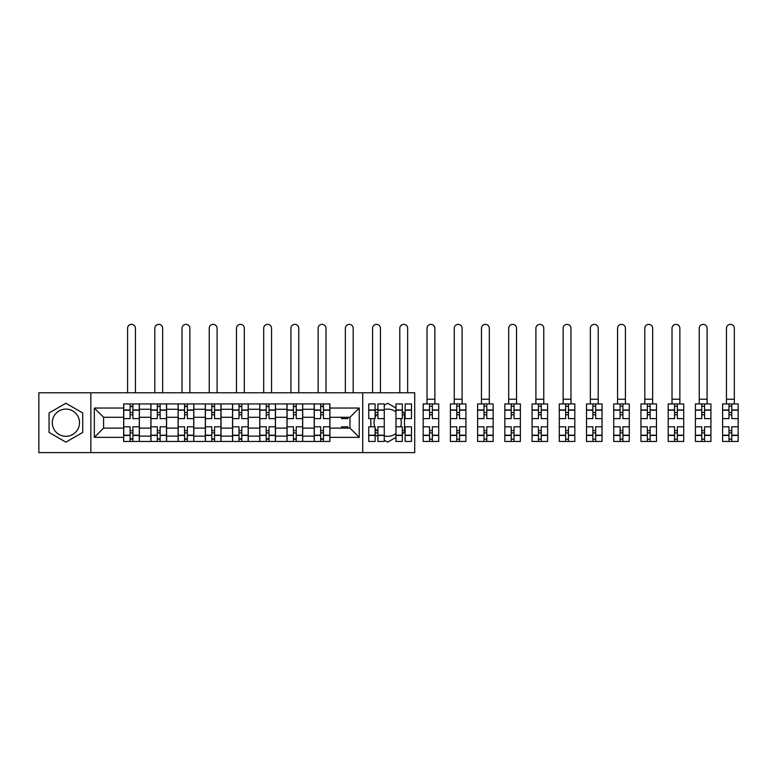 <?xml version="1.0" encoding="UTF-8"?>
<svg xmlns="http://www.w3.org/2000/svg" width="777" height="777" viewBox="0 0 777 777"><rect width="100%" height="100%" fill="white"/><g stroke="black" fill="none" stroke-linecap="round" stroke-linejoin="round"><path stroke-width="1.17" d="M65.899 436.315A13.607 13.607 0 0 1 52.282 422.698A13.607 13.607 0 0 1 65.899 409.09A13.607 13.607 0 0 1 79.507 422.698A13.607 13.607 0 0 1 65.899 436.315M395.959 433.498A13.607 13.607 0 0 1 384.265 435.878M376.612 430.643A13.607 13.607 0 0 1 375.106 427.933M374.689 426.806A13.607 13.607 0 0 1 374.689 418.599M375.106 417.463A13.607 13.607 0 0 1 376.612 414.763M384.265 409.528A13.607 13.607 0 0 1 395.959 411.907M362.713 452.632L414.714 452.632L414.714 392.773L38.85 392.773L38.85 452.632L362.713 452.632L362.713 392.773M400.65 418.599A13.607 13.607 0 0 1 400.65 426.806M150.874 441.462L150.874 409.265L139.365 409.265L139.365 441.462M139.365 409.265L139.365 403.943M150.874 409.265L150.874 403.943M166.579 403.943L166.579 441.462M178.098 441.462L178.098 403.943M193.803 403.943L193.803 441.462M205.322 441.462L205.322 403.943M221.027 403.943L221.027 441.462M232.546 441.462L232.546 403.943M248.251 403.943L248.251 441.462M259.761 441.462L259.761 403.943M275.466 403.943L275.466 441.462M286.985 441.462L286.985 403.943M302.69 403.943L302.69 441.462M314.209 441.462L314.209 403.943M314.209 428.108L302.69 428.108M286.985 428.108L275.466 428.108M259.761 428.108L248.251 428.108M232.546 428.108L221.027 428.108M205.322 428.108L193.803 428.108M178.098 428.108L166.579 428.108M150.874 428.108L139.365 428.108M314.209 417.288L302.69 417.288M286.985 417.288L275.466 417.288M259.761 417.288L248.251 417.288M232.546 417.288L221.027 417.288M205.322 417.288L193.803 417.288M178.098 417.288L166.579 417.288M150.874 417.288L139.365 417.288M103.594 428.108L123.66 428.108L123.66 417.288L103.594 417.288L103.594 428.108L94.338 437.364L94.338 408.042L123.66 408.042L123.66 417.288M329.914 417.288L329.914 428.108L349.98 428.108L349.98 417.288L329.914 417.288L329.914 403.943L123.66 403.943L123.66 408.042M329.914 408.042L359.227 408.042L359.227 437.364L329.914 437.364L329.914 428.108M123.66 428.108L123.66 441.462L329.914 441.462L329.914 437.364M123.66 437.364L94.338 437.364M90.851 452.632L90.851 392.773M82.741 412.975L65.899 403.253L49.058 412.975L49.058 432.42L65.899 442.142L82.741 432.42L82.741 412.975M402.331 433.683L404.506 432.42L404.506 412.975L402.331 411.723M395.959 408.042L387.674 403.253L384.265 405.225M384.265 440.18L387.674 442.142L395.959 437.364M375.106 434.897L377.904 436.499M370.833 418.599L370.833 426.806M377.904 408.896L375.106 410.509M132.906 438.84L130.109 438.84M130.109 406.565L132.906 406.565M160.13 438.84L157.333 438.84M157.333 406.565L160.13 406.565M187.344 438.84L184.557 438.84M184.557 406.565L187.344 406.565M214.569 438.84L211.781 438.84M211.781 406.565L214.569 406.565M241.793 438.84L238.995 438.84M238.995 406.565L241.793 406.565M269.017 438.84L266.22 438.84M266.22 406.565L269.017 406.565M296.231 438.84L293.444 438.84M293.444 406.565L296.231 406.565M323.455 438.84L320.668 438.84M320.668 406.565L323.455 406.565M94.338 408.042L103.594 417.288M349.98 428.108L359.227 437.364M349.98 417.288L359.227 408.042M139.277 441.462L139.277 418.599L132.906 418.599L132.906 403.943M130.109 403.943L130.109 418.599L123.747 418.599L123.747 403.943M135.431 392.773L135.431 328.302A3.924 3.924 0 0 0 131.507 324.368A3.924 3.924 0 0 0 127.583 328.302L127.583 392.773M139.277 418.599L139.277 403.943M123.747 441.462L123.747 426.806L130.109 426.806L130.109 441.462M132.906 441.462L132.906 426.806L139.277 426.806M130.109 414.763L132.906 414.763M123.747 426.806L123.747 418.599M132.906 430.643L130.109 430.643M132.906 439.19L130.109 439.19M130.109 432.906L132.906 432.906M132.906 412.49L130.109 412.49M130.109 406.216L132.906 406.216M166.492 441.462L166.492 418.599L160.13 418.599L160.13 403.943M157.333 403.943L157.333 418.599L150.961 418.599L150.961 403.943M162.655 392.773L162.655 328.302A3.924 3.924 0 0 0 158.731 324.368A3.924 3.924 0 0 0 154.808 328.302L154.808 392.773M166.492 418.599L166.492 403.943M150.961 441.462L150.961 426.806L157.333 426.806L157.333 441.462M160.13 441.462L160.13 426.806L166.492 426.806M157.333 414.763L160.13 414.763M150.961 426.806L150.961 418.599M160.13 430.643L157.333 430.643M160.13 439.19L157.333 439.19M157.333 432.906L160.13 432.906M160.13 412.49L157.333 412.49M157.333 406.216L160.13 406.216M193.716 441.462L193.716 418.599L187.344 418.599L187.344 403.943M184.557 403.943L184.557 418.599L178.186 418.599L178.186 403.943M189.879 392.773L189.879 328.302A3.924 3.924 0 0 0 185.956 324.368A3.924 3.924 0 0 0 182.022 328.302L182.022 392.773M193.716 418.599L193.716 403.943M178.186 441.462L178.186 426.806L184.557 426.806L184.557 441.462M187.344 441.462L187.344 426.806L193.716 426.806M184.557 414.763L187.344 414.763M178.186 426.806L178.186 418.599M187.344 430.643L184.557 430.643M187.344 439.19L184.557 439.19M184.557 432.906L187.344 432.906M187.344 412.49L184.557 412.49M184.557 406.216L187.344 406.216M220.94 441.462L220.94 418.599L214.569 418.599L214.569 403.943M211.781 403.943L211.781 418.599L205.41 418.599L205.41 403.943M217.104 392.773L217.104 328.302A3.924 3.924 0 0 0 213.17 324.368A3.924 3.924 0 0 0 209.246 328.302L209.246 392.773M220.94 418.599L220.94 403.943M205.41 441.462L205.41 426.806L211.781 426.806L211.781 441.462M214.569 441.462L214.569 426.806L220.94 426.806M211.781 414.763L214.569 414.763M205.41 426.806L205.41 418.599M214.569 430.643L211.781 430.643M214.569 439.19L211.781 439.19M211.781 432.906L214.569 432.906M214.569 412.49L211.781 412.49M211.781 406.216L214.569 406.216M248.164 441.462L248.164 418.599L241.793 418.599L241.793 403.943M238.995 403.943L238.995 418.599L232.634 418.599L232.634 403.943M244.318 392.773L244.318 328.302A3.924 3.924 0 0 0 240.394 324.368A3.924 3.924 0 0 0 236.47 328.302L236.47 392.773M248.164 418.599L248.164 403.943M232.634 441.462L232.634 426.806L238.995 426.806L238.995 441.462M241.793 441.462L241.793 426.806L248.164 426.806M238.995 414.763L241.793 414.763M232.634 426.806L232.634 418.599M241.793 430.643L238.995 430.643M241.793 439.19L238.995 439.19M238.995 432.906L241.793 432.906M241.793 412.49L238.995 412.49M238.995 406.216L241.793 406.216M275.379 441.462L275.379 418.599L269.017 418.599L269.017 403.943M266.22 403.943L266.22 418.599L259.848 418.599L259.848 403.943M271.542 392.773L271.542 328.302A3.924 3.924 0 0 0 267.618 324.368A3.924 3.924 0 0 0 263.694 328.302L263.694 392.773M275.379 418.599L275.379 403.943M259.848 441.462L259.848 426.806L266.22 426.806L266.22 441.462M269.017 441.462L269.017 426.806L275.379 426.806M266.22 414.763L269.017 414.763M259.848 426.806L259.848 418.599M269.017 430.643L266.22 430.643M269.017 439.19L266.22 439.19M266.22 432.906L269.017 432.906M269.017 412.49L266.22 412.49M266.22 406.216L269.017 406.216M302.603 441.462L302.603 418.599L296.231 418.599L296.231 403.943M293.444 403.943L293.444 418.599L287.072 418.599L287.072 403.943M298.766 392.773L298.766 328.302A3.924 3.924 0 0 0 294.842 324.368A3.924 3.924 0 0 0 290.909 328.302L290.909 392.773M302.603 418.599L302.603 403.943M287.072 441.462L287.072 426.806L293.444 426.806L293.444 441.462M296.231 441.462L296.231 426.806L302.603 426.806M293.444 414.763L296.231 414.763M287.072 426.806L287.072 418.599M296.231 430.643L293.444 430.643M296.231 439.19L293.444 439.19M293.444 432.906L296.231 432.906M296.231 412.49L293.444 412.49M293.444 406.216L296.231 406.216M329.827 441.462L329.827 418.599L323.455 418.599L323.455 403.943M320.668 403.943L320.668 418.599L314.296 418.599L314.296 403.943M325.99 392.773L325.99 328.302A3.924 3.924 0 0 0 322.057 324.368A3.924 3.924 0 0 0 318.133 328.302L318.133 392.773M329.827 418.599L329.827 403.943M314.296 441.462L314.296 426.806L320.668 426.806L320.668 441.462M323.455 441.462L323.455 426.806L329.827 426.806M320.668 414.763L323.455 414.763M314.296 426.806L314.296 418.599M323.455 430.643L320.668 430.643M323.455 439.19L320.668 439.19M320.668 432.906L323.455 432.906M323.455 412.49L320.668 412.49M320.668 406.216L323.455 406.216M347.882 417.288L347.882 418.599L341.521 418.599L341.521 417.288M353.205 392.773L353.205 328.302A3.924 3.924 0 0 0 349.281 324.368A3.924 3.924 0 0 0 345.357 328.302L345.357 392.773M341.521 428.108L341.521 426.806L347.882 426.806L347.882 428.108M384.265 435.441L377.904 435.441L377.904 441.462L384.265 441.462L384.265 418.599L377.904 418.599L377.904 403.943L384.265 403.943L384.265 409.965L377.904 409.965M375.106 418.599L368.735 418.599L368.735 403.943L375.106 403.943L375.106 418.599M380.429 392.773L380.429 328.302A3.924 3.924 0 0 0 376.505 324.368A3.924 3.924 0 0 0 372.581 328.302L372.581 392.773M375.106 426.806L375.106 441.462L368.735 441.462L368.735 426.806L375.106 426.806M384.265 418.599L384.265 409.965M375.106 414.763L377.904 414.763M377.904 430.643L375.106 430.643M377.904 435.441L377.904 426.806L384.265 426.806M375.106 432.906L377.904 432.906M377.904 412.49L375.106 412.49M411.489 409.965L411.489 418.599L405.118 418.599L405.118 403.943L411.489 403.943L411.489 409.965L405.118 409.965M402.331 418.599L395.959 418.599L395.959 403.943L402.331 403.943L402.331 418.599M407.653 392.773L407.653 328.302A3.924 3.924 0 0 0 403.729 324.368A3.924 3.924 0 0 0 399.796 328.302L399.796 392.773M395.959 426.806L402.331 426.806L402.331 441.462L395.959 441.462L395.959 418.599M411.489 435.207L411.489 441.462L405.118 441.462L405.118 426.806L411.489 426.806L411.489 435.207L405.118 435.207M402.331 414.763L404.506 414.763M404.506 430.643L402.331 430.643M402.331 432.906L403.671 432.906M403.671 412.49L402.331 412.49M429.555 441.462L423.183 441.462L423.183 426.806L429.555 426.806L429.555 441.462L438.714 441.462L438.714 418.599L432.342 418.599L432.342 403.943L423.183 403.943L423.183 418.599L429.555 418.599L429.555 410.198L423.183 410.198M434.877 328.302A3.924 3.924 0 0 0 430.944 324.368A3.924 3.924 0 0 0 427.02 328.302L427.02 399.232L434.877 399.232L434.877 328.302M438.714 418.599L438.714 403.943L432.342 403.943M429.555 403.943L429.555 410.198M432.342 441.462L432.342 426.806L438.714 426.806M429.555 414.763L432.342 414.763M423.183 426.806L423.183 418.599M432.342 430.643L429.555 430.643M432.342 439.19L429.555 439.19M429.555 432.906L432.342 432.906M432.342 412.49L429.555 412.49M429.555 406.216L432.342 406.216M427.02 403.943L427.02 399.232M434.877 403.943L434.877 399.232M456.769 441.462L450.407 441.462L450.407 426.806L456.769 426.806L456.769 441.462L465.938 441.462L465.938 418.599L459.566 418.599L459.566 403.943L450.407 403.943L450.407 418.599L456.769 418.599L456.769 410.198L450.407 410.198M462.092 328.302A3.924 3.924 0 0 0 458.168 324.368A3.924 3.924 0 0 0 454.244 328.302L454.244 399.232L462.092 399.232L462.092 328.302M465.938 418.599L465.938 403.943L459.566 403.943M456.769 403.943L456.769 410.198M459.566 441.462L459.566 426.806L465.938 426.806M456.769 414.763L459.566 414.763M450.407 426.806L450.407 418.599M459.566 430.643L456.769 430.643M459.566 439.19L456.769 439.19M456.769 432.906L459.566 432.906M459.566 412.49L456.769 412.49M456.769 406.216L459.566 406.216M454.244 403.943L454.244 399.232M462.092 403.943L462.092 399.232M483.993 441.462L477.622 441.462L477.622 426.806L483.993 426.806L483.993 441.462L493.152 441.462L493.152 418.599L486.79 418.599L486.79 403.943L477.622 403.943L477.622 418.599L483.993 418.599L483.993 410.198L477.622 410.198M489.316 328.302A3.924 3.924 0 0 0 485.392 324.368A3.924 3.924 0 0 0 481.468 328.302L481.468 399.232L489.316 399.232L489.316 328.302M493.152 418.599L493.152 403.943L486.79 403.943M483.993 403.943L483.993 410.198M486.79 441.462L486.79 426.806L493.152 426.806M483.993 414.763L486.79 414.763M477.622 426.806L477.622 418.599M486.79 430.643L483.993 430.643M486.79 439.19L483.993 439.19M483.993 432.906L486.79 432.906M486.79 412.49L483.993 412.49M483.993 406.216L486.79 406.216M481.468 403.943L481.468 399.232M489.316 403.943L489.316 399.232M511.217 441.462L504.846 441.462L504.846 426.806L511.217 426.806L511.217 441.462L520.376 441.462L520.376 418.599L514.005 418.599L514.005 403.943L504.846 403.943L504.846 418.599L511.217 418.599L511.217 410.198L504.846 410.198M516.54 328.302A3.924 3.924 0 0 0 512.616 324.368A3.924 3.924 0 0 0 508.682 328.302L508.682 399.232L516.54 399.232L516.54 328.302M520.376 418.599L520.376 403.943L514.005 403.943M511.217 403.943L511.217 410.198M514.005 441.462L514.005 426.806L520.376 426.806M511.217 414.763L514.005 414.763M504.846 426.806L504.846 418.599M514.005 430.643L511.217 430.643M514.005 439.19L511.217 439.19M511.217 432.906L514.005 432.906M514.005 412.49L511.217 412.49M511.217 406.216L514.005 406.216M508.682 403.943L508.682 399.232M516.54 403.943L516.54 399.232M538.442 441.462L532.07 441.462L532.07 426.806L538.442 426.806L538.442 441.462L547.6 441.462L547.6 418.599L541.229 418.599L541.229 403.943L532.07 403.943L532.07 418.599L538.442 418.599L538.442 410.198L532.07 410.198M543.764 328.302A3.924 3.924 0 0 0 539.83 324.368A3.924 3.924 0 0 0 535.907 328.302L535.907 399.232L543.764 399.232L543.764 328.302M547.6 418.599L547.6 403.943L541.229 403.943M538.442 403.943L538.442 410.198M541.229 441.462L541.229 426.806L547.6 426.806M538.442 414.763L541.229 414.763M532.07 426.806L532.07 418.599M541.229 430.643L538.442 430.643M541.229 439.19L538.442 439.19M538.442 432.906L541.229 432.906M541.229 412.49L538.442 412.49M538.442 406.216L541.229 406.216M535.907 403.943L535.907 399.232M543.764 403.943L543.764 399.232M565.656 441.462L559.294 441.462L559.294 426.806L565.656 426.806L565.656 441.462L574.825 441.462L574.825 418.599L568.453 418.599L568.453 403.943L559.294 403.943L559.294 418.599L565.656 418.599L565.656 410.198L559.294 410.198M570.978 328.302A3.924 3.924 0 0 0 567.055 324.368A3.924 3.924 0 0 0 563.131 328.302L563.131 399.232L570.978 399.232L570.978 328.302M574.825 418.599L574.825 403.943L568.453 403.943M565.656 403.943L565.656 410.198M568.453 441.462L568.453 426.806L574.825 426.806M565.656 414.763L568.453 414.763M559.294 426.806L559.294 418.599M568.453 430.643L565.656 430.643M568.453 439.19L565.656 439.19M565.656 432.906L568.453 432.906M568.453 412.49L565.656 412.49M565.656 406.216L568.453 406.216M563.131 403.943L563.131 399.232M570.978 403.943L570.978 399.232M592.88 441.462L586.509 441.462L586.509 426.806L592.88 426.806L592.88 441.462L602.039 441.462L602.039 418.599L595.677 418.599L595.677 403.943L586.509 403.943L586.509 418.599L592.88 418.599L592.88 410.198L586.509 410.198M598.203 328.302A3.924 3.924 0 0 0 594.279 324.368A3.924 3.924 0 0 0 590.355 328.302L590.355 399.232L598.203 399.232L598.203 328.302M602.039 418.599L602.039 403.943L595.677 403.943M592.88 403.943L592.88 410.198M595.677 441.462L595.677 426.806L602.039 426.806M592.88 414.763L595.677 414.763M586.509 426.806L586.509 418.599M595.677 430.643L592.88 430.643M595.677 439.19L592.88 439.19M592.88 432.906L595.677 432.906M595.677 412.49L592.88 412.49M592.88 406.216L595.677 406.216M590.355 403.943L590.355 399.232M598.203 403.943L598.203 399.232M620.104 441.462L613.733 441.462L613.733 426.806L620.104 426.806L620.104 441.462L629.263 441.462L629.263 418.599L622.892 418.599L622.892 403.943L613.733 403.943L613.733 418.599L620.104 418.599L620.104 410.198L613.733 410.198M625.427 328.302A3.924 3.924 0 0 0 621.503 324.368A3.924 3.924 0 0 0 617.569 328.302L617.569 399.232L625.427 399.232L625.427 328.302M629.263 418.599L629.263 403.943L622.892 403.943M620.104 403.943L620.104 410.198M622.892 441.462L622.892 426.806L629.263 426.806M620.104 414.763L622.892 414.763M613.733 426.806L613.733 418.599M622.892 430.643L620.104 430.643M622.892 439.19L620.104 439.19M620.104 432.906L622.892 432.906M622.892 412.49L620.104 412.49M620.104 406.216L622.892 406.216M617.569 403.943L617.569 399.232M625.427 403.943L625.427 399.232M647.328 441.462L640.957 441.462L640.957 426.806L647.328 426.806L647.328 441.462L656.487 441.462L656.487 418.599L650.116 418.599L650.116 403.943L640.957 403.943L640.957 418.599L647.328 418.599L647.328 410.198L640.957 410.198M652.651 328.302A3.924 3.924 0 0 0 648.717 324.368A3.924 3.924 0 0 0 644.793 328.302L644.793 399.232L652.651 399.232L652.651 328.302M656.487 418.599L656.487 403.943L650.116 403.943M647.328 403.943L647.328 410.198M650.116 441.462L650.116 426.806L656.487 426.806M647.328 414.763L650.116 414.763M640.957 426.806L640.957 418.599M650.116 430.643L647.328 430.643M650.116 439.19L647.328 439.19M647.328 432.906L650.116 432.906M650.116 412.49L647.328 412.49M647.328 406.216L650.116 406.216M644.793 403.943L644.793 399.232M652.651 403.943L652.651 399.232M674.543 441.462L668.181 441.462L668.181 426.806L674.543 426.806L674.543 441.462L683.711 441.462L683.711 418.599L677.34 418.599L677.34 403.943L668.181 403.943L668.181 418.599L674.543 418.599L674.543 410.198L668.181 410.198M679.865 328.302A3.924 3.924 0 0 0 675.941 324.368A3.924 3.924 0 0 0 672.018 328.302L672.018 399.232L679.865 399.232L679.865 328.302M683.711 418.599L683.711 403.943L677.34 403.943M674.543 403.943L674.543 410.198M677.34 441.462L677.34 426.806L683.711 426.806M674.543 414.763L677.34 414.763M668.181 426.806L668.181 418.599M677.34 430.643L674.543 430.643M677.34 439.19L674.543 439.19M674.543 432.906L677.34 432.906M677.34 412.49L674.543 412.49M674.543 406.216L677.34 406.216M672.018 403.943L672.018 399.232M679.865 403.943L679.865 399.232M701.767 441.462L695.396 441.462L695.396 426.806L701.767 426.806L701.767 441.462L710.926 441.462L710.926 418.599L704.554 418.599L704.554 403.943L695.396 403.943L695.396 418.599L701.767 418.599L701.767 410.198L695.396 410.198M707.089 328.302A3.924 3.924 0 0 0 703.166 324.368A3.924 3.924 0 0 0 699.242 328.302L699.242 399.232L707.089 399.232L707.089 328.302M710.926 418.599L710.926 403.943L704.554 403.943M701.767 403.943L701.767 410.198M704.554 441.462L704.554 426.806L710.926 426.806M701.767 414.763L704.554 414.763M695.396 426.806L695.396 418.599M704.554 430.643L701.767 430.643M704.554 439.19L701.767 439.19M701.767 432.906L704.554 432.906M704.554 412.49L701.767 412.49M701.767 406.216L704.554 406.216M699.242 403.943L699.242 399.232M707.089 403.943L707.089 399.232M728.991 441.462L722.62 441.462L722.62 426.806L728.991 426.806L728.991 441.462L738.15 441.462L738.15 418.599L731.779 418.599L731.779 403.943L722.62 403.943L722.62 418.599L728.991 418.599L728.991 410.198L722.62 410.198M734.314 328.302A3.924 3.924 0 0 0 730.38 324.368A3.924 3.924 0 0 0 726.456 328.302L726.456 399.232L734.314 399.232L734.314 328.302M738.15 418.599L738.15 403.943L731.779 403.943M728.991 403.943L728.991 410.198M731.779 441.462L731.779 426.806L738.15 426.806M728.991 414.763L731.779 414.763M722.62 426.806L722.62 418.599M731.779 430.643L728.991 430.643M731.779 439.19L728.991 439.19M728.991 432.906L731.779 432.906M731.779 412.49L728.991 412.49M728.991 406.216L731.779 406.216M726.456 403.943L726.456 399.232M734.314 403.943L734.314 399.232M286.985 409.265L275.466 409.265M259.761 409.265L248.251 409.265M232.546 409.265L221.027 409.265M205.322 409.265L193.803 409.265M178.098 409.265L166.579 409.265M314.209 409.265L302.69 409.265M286.985 436.14L275.466 436.14M259.761 436.14L248.251 436.14M232.546 436.14L221.027 436.14M205.322 436.14L193.803 436.14M178.098 436.14L166.579 436.14M150.874 436.14L139.365 436.14M314.209 436.14L302.69 436.14M139.277 409.965L132.906 409.965M130.109 409.965L123.747 409.965M130.109 410.198L123.747 410.198M130.109 435.207L123.747 435.207M130.109 435.441L123.747 435.441M139.277 435.441L132.906 435.441M139.277 410.198L132.906 410.198M139.277 435.207L132.906 435.207M166.492 409.965L160.13 409.965M157.333 409.965L150.961 409.965M157.333 410.198L150.961 410.198M157.333 435.207L150.961 435.207M157.333 435.441L150.961 435.441M166.492 435.441L160.13 435.441M166.492 410.198L160.13 410.198M166.492 435.207L160.13 435.207M193.716 409.965L187.344 409.965M184.557 409.965L178.186 409.965M184.557 410.198L178.186 410.198M184.557 435.207L178.186 435.207M184.557 435.441L178.186 435.441M193.716 435.441L187.344 435.441M193.716 410.198L187.344 410.198M193.716 435.207L187.344 435.207M220.94 409.965L214.569 409.965M211.781 409.965L205.41 409.965M211.781 410.198L205.41 410.198M211.781 435.207L205.41 435.207M211.781 435.441L205.41 435.441M220.94 435.441L214.569 435.441M220.94 410.198L214.569 410.198M220.94 435.207L214.569 435.207M248.164 409.965L241.793 409.965M238.995 409.965L232.634 409.965M238.995 410.198L232.634 410.198M238.995 435.207L232.634 435.207M238.995 435.441L232.634 435.441M248.164 435.441L241.793 435.441M248.164 410.198L241.793 410.198M248.164 435.207L241.793 435.207M275.379 409.965L269.017 409.965M266.22 409.965L259.848 409.965M266.22 410.198L259.848 410.198M266.22 435.207L259.848 435.207M266.22 435.441L259.848 435.441M275.379 435.441L269.017 435.441M275.379 410.198L269.017 410.198M275.379 435.207L269.017 435.207M302.603 409.965L296.231 409.965M293.444 409.965L287.072 409.965M293.444 410.198L287.072 410.198M293.444 435.207L287.072 435.207M293.444 435.441L287.072 435.441M302.603 435.441L296.231 435.441M302.603 410.198L296.231 410.198M302.603 435.207L296.231 435.207M329.827 409.965L323.455 409.965M320.668 409.965L314.296 409.965M320.668 410.198L314.296 410.198M320.668 435.207L314.296 435.207M320.668 435.441L314.296 435.441M329.827 435.441L323.455 435.441M329.827 410.198L323.455 410.198M329.827 435.207L323.455 435.207M375.106 409.965L368.735 409.965M375.106 410.198L368.735 410.198M375.106 435.207L368.735 435.207M375.106 435.441L368.735 435.441M384.265 410.198L377.904 410.198M384.265 435.207L377.904 435.207M402.331 409.965L395.959 409.965M402.331 410.198L395.959 410.198M402.331 435.207L395.959 435.207M402.331 435.441L395.959 435.441M411.489 435.441L405.118 435.441M411.489 410.198L405.118 410.198M438.714 409.965L432.342 409.965M429.555 409.965L423.183 409.965M429.555 435.207L423.183 435.207M429.555 435.441L423.183 435.441M438.714 435.441L432.342 435.441M438.714 410.198L432.342 410.198M438.714 435.207L432.342 435.207M465.938 409.965L459.566 409.965M456.769 409.965L450.407 409.965M456.769 435.207L450.407 435.207M456.769 435.441L450.407 435.441M465.938 435.441L459.566 435.441M465.938 410.198L459.566 410.198M465.938 435.207L459.566 435.207M493.152 409.965L486.79 409.965M483.993 409.965L477.622 409.965M483.993 435.207L477.622 435.207M483.993 435.441L477.622 435.441M493.152 435.441L486.79 435.441M493.152 410.198L486.79 410.198M493.152 435.207L486.79 435.207M520.376 409.965L514.005 409.965M511.217 409.965L504.846 409.965M511.217 435.207L504.846 435.207M511.217 435.441L504.846 435.441M520.376 435.441L514.005 435.441M520.376 410.198L514.005 410.198M520.376 435.207L514.005 435.207M547.6 409.965L541.229 409.965M538.442 409.965L532.07 409.965M538.442 435.207L532.07 435.207M538.442 435.441L532.07 435.441M547.6 435.441L541.229 435.441M547.6 410.198L541.229 410.198M547.6 435.207L541.229 435.207M574.825 409.965L568.453 409.965M565.656 409.965L559.294 409.965M565.656 435.207L559.294 435.207M565.656 435.441L559.294 435.441M574.825 435.441L568.453 435.441M574.825 410.198L568.453 410.198M574.825 435.207L568.453 435.207M602.039 409.965L595.677 409.965M592.88 409.965L586.509 409.965M592.88 435.207L586.509 435.207M592.88 435.441L586.509 435.441M602.039 435.441L595.677 435.441M602.039 410.198L595.677 410.198M602.039 435.207L595.677 435.207M629.263 409.965L622.892 409.965M620.104 409.965L613.733 409.965M620.104 435.207L613.733 435.207M620.104 435.441L613.733 435.441M629.263 435.441L622.892 435.441M629.263 410.198L622.892 410.198M629.263 435.207L622.892 435.207M656.487 409.965L650.116 409.965M647.328 409.965L640.957 409.965M647.328 435.207L640.957 435.207M647.328 435.441L640.957 435.441M656.487 435.441L650.116 435.441M656.487 410.198L650.116 410.198M656.487 435.207L650.116 435.207M683.711 409.965L677.34 409.965M674.543 409.965L668.181 409.965M674.543 435.207L668.181 435.207M674.543 435.441L668.181 435.441M683.711 435.441L677.34 435.441M683.711 410.198L677.34 410.198M683.711 435.207L677.34 435.207M710.926 409.965L704.554 409.965M701.767 409.965L695.396 409.965M701.767 435.207L695.396 435.207M701.767 435.441L695.396 435.441M710.926 435.441L704.554 435.441M710.926 410.198L704.554 410.198M710.926 435.207L704.554 435.207M738.15 409.965L731.779 409.965M728.991 409.965L722.62 409.965M728.991 435.207L722.62 435.207M728.991 435.441L722.62 435.441M738.15 435.441L731.779 435.441M738.15 410.198L731.779 410.198M738.15 435.207L731.779 435.207"/></g></svg>
